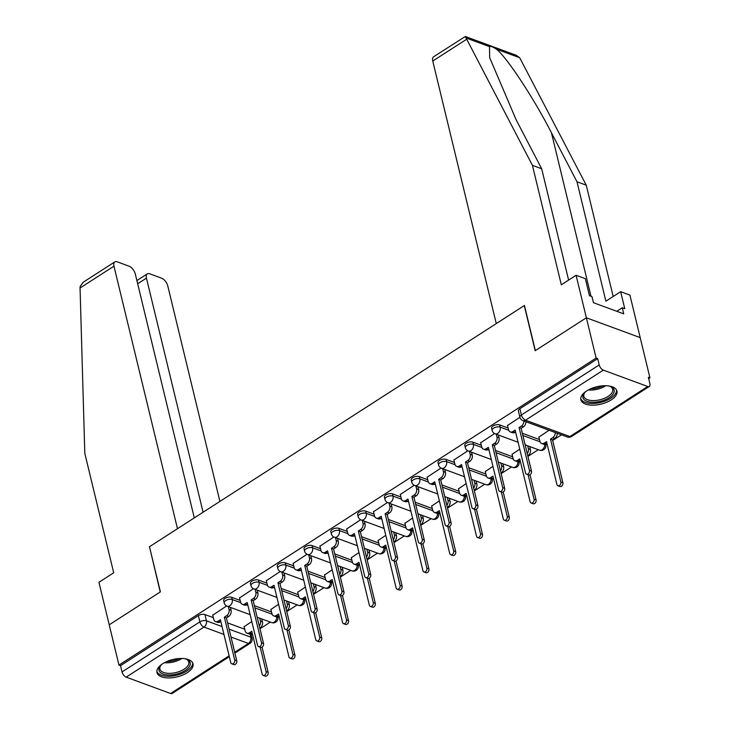 <?xml version="1.0" encoding="UTF-8"?>
<svg xmlns="http://www.w3.org/2000/svg" width="730" height="730" viewBox="0 0 730 730"><rect width="100%" height="100%" fill="white"/><g stroke="black" fill="none" stroke-linecap="round" stroke-linejoin="round"><path stroke-width="1.09" d="M240.143 600.416L231.711 597.304A4.754 2.29 166.4 0 0 225.132 598.363A4.754 2.29 166.4 0 0 223.654 600.635L224.192 602.861A4.754 2.29 -13.6 0 1 225.67 600.589A4.754 2.29 -13.6 0 1 232.25 599.531L240.727 602.661M266.934 583.17L258.502 580.067A4.754 2.29 166.4 0 0 251.932 581.126A4.754 2.29 166.4 0 0 250.445 583.398L250.983 585.624A4.754 2.29 -13.6 0 1 252.47 583.352A4.754 2.29 -13.6 0 1 259.041 582.294L267.527 585.414M293.734 565.933L285.293 562.83A4.754 2.29 166.4 0 0 278.723 563.879A4.754 2.29 166.4 0 0 277.236 566.152L277.774 568.378A4.754 2.29 -13.6 0 1 279.262 566.106A4.754 2.29 -13.6 0 1 285.832 565.057L294.318 568.177M320.525 548.695L312.093 545.584A4.754 2.29 166.4 0 0 305.514 546.642A4.754 2.29 166.4 0 0 304.036 548.914L304.574 551.141A4.754 2.29 -13.6 0 1 306.052 548.869A4.754 2.29 -13.6 0 1 312.632 547.81L321.109 550.931M347.325 531.449L338.884 528.347A4.754 2.29 166.4 0 0 332.314 529.396A4.754 2.29 166.4 0 0 330.827 531.677L331.365 533.904A4.754 2.29 -13.6 0 1 332.853 531.623A4.754 2.29 -13.6 0 1 339.423 530.573L347.909 533.694M374.116 514.212L365.684 511.1A4.754 2.29 166.4 0 0 359.105 512.159A4.754 2.29 166.4 0 0 357.627 514.431L358.165 516.658A4.754 2.29 -13.6 0 1 359.644 514.385A4.754 2.29 -13.6 0 1 366.223 513.327L374.7 516.457M400.916 496.966L392.475 493.863A4.754 2.29 166.4 0 0 385.905 494.922A4.754 2.29 166.4 0 0 384.418 497.194L384.956 499.42A4.754 2.29 -13.6 0 1 386.444 497.148A4.754 2.29 -13.6 0 1 393.014 496.09L401.5 499.211M427.707 479.729L419.276 476.626A4.754 2.29 166.4 0 0 412.696 477.675A4.754 2.29 166.4 0 0 411.218 479.948L411.757 482.174A4.754 2.29 -13.6 0 1 413.235 479.902A4.754 2.29 -13.6 0 1 419.814 478.853L428.291 481.973M454.498 462.491L446.066 459.38A4.754 2.29 166.4 0 0 439.496 460.438A4.754 2.29 166.4 0 0 438.009 462.71L438.548 464.937A4.754 2.29 -13.6 0 1 440.035 462.665A4.754 2.29 -13.6 0 1 446.605 461.606L455.091 464.736M481.298 445.245L472.858 442.143A4.754 2.29 166.4 0 0 466.287 443.192A4.754 2.29 166.4 0 0 464.8 445.473L465.348 447.7A4.754 2.29 -13.6 0 1 466.826 445.428A4.754 2.29 -13.6 0 1 473.396 444.369L481.882 447.49M508.089 428.008L499.658 424.906A4.754 2.29 166.4 0 0 493.079 425.955A4.754 2.29 166.4 0 0 491.6 428.227L492.139 430.454A4.754 2.29 -13.6 0 1 493.617 428.181A4.754 2.29 -13.6 0 1 500.196 427.132L508.673 430.253M611.147 399.949A18.542 8.943 166.4 0 0 616.932 391.079A18.542 8.943 166.4 0 0 605.252 385.714A18.542 8.943 166.4 0 0 586.664 390.933A18.542 8.943 166.4 0 0 580.879 399.803A18.542 8.943 166.4 0 0 592.559 405.168A18.542 8.943 166.4 0 0 611.147 399.949M187.236 672.704A18.542 8.943 166.4 0 0 193.021 663.835A18.542 8.943 166.4 0 0 181.341 658.469A18.542 8.943 166.4 0 0 162.754 663.689A18.542 8.943 166.4 0 0 156.968 672.558A18.542 8.943 166.4 0 0 168.648 677.924A18.542 8.943 166.4 0 0 187.236 672.704M251.12 634.507L252.37 633.704M259.99 628.804L270.383 622.115M277.911 617.279L279.17 616.467M286.78 611.567L297.174 604.878M304.702 600.033L305.961 599.22M313.571 594.33L323.974 587.641M331.493 582.795L332.761 581.983M340.372 577.083L350.765 570.395M358.293 565.549L359.552 564.746M367.163 559.846L377.556 553.158M385.084 548.312L386.343 547.5M393.963 542.6L404.356 535.911M411.884 531.075L413.143 530.263M420.754 525.363L431.147 518.674M438.675 513.829L439.935 513.017M447.554 508.126L457.947 501.437M465.475 496.592L466.735 495.78M474.345 490.879L484.738 484.191M492.266 479.355L493.526 478.542M501.136 473.642L511.538 466.954M519.057 462.108L520.326 461.296M527.936 456.405L538.329 449.716M545.858 444.871L547.117 444.059M552.674 440.482L561.48 434.815M648.705 378.688L649.946 377.894L648.377 377.319L649.892 383.597A4.754 2.436 57.2 0 1 649.326 386.435A4.754 2.436 57.2 0 1 647.738 386.489L603.318 370.128L525.518 420.197L569.929 436.549L647.738 386.489M194.299 517.889L135.305 274.024A7.136 3.65 57.2 0 0 129.128 266.222L117.201 261.833A7.136 3.65 57.2 0 0 114.811 261.906A7.136 3.65 57.2 0 0 113.962 266.167L80.054 287.985L84.808 453.357L113.707 572.794L98.933 582.294L109.217 624.807L160.399 591.875L149.477 546.733L524.268 305.587L535.181 350.728L586.373 317.787L640.201 337.616L649.946 377.894M229.339 656.671L172.171 693.454A4.754 2.436 -122.8 0 1 170.583 693.5L126.162 677.148A4.754 2.436 -122.8 0 1 122.047 671.938L120.532 665.669L198.341 615.6A4.754 2.29 -13.6 0 1 204.911 614.551L213.343 617.653M227.587 622.9L244.732 629.214M149.522 546.925L160.226 591.984L109.217 624.807L118.963 665.085L596.118 358.074L586.373 317.787L640.201 337.616L629.917 295.102L620.655 291.69L605.882 301.198L576.992 181.77L551.442 132.769C533.776 98.139 506.355 56.529 496.336 49.147C493.179 46.975 490.907 46.136 489.502 46.629L489.666 57.643L516.128 119.766L541.678 168.767L568.615 280.092M120.532 665.669L118.963 665.085M597.688 358.649L519.879 408.718A4.754 2.29 166.4 0 0 518.391 410.99L519.915 417.268A4.754 2.29 -13.6 0 1 521.393 414.987L599.202 364.927L597.688 358.649L596.118 358.074M599.202 364.927A4.754 2.436 57.2 0 0 603.318 370.128M519.879 408.718L521.393 414.987A4.754 2.436 -122.8 0 0 525.518 420.197A4.754 3.376 110.2 0 1 522.89 420.608A4.754 4.754 0 0 1 519.915 417.268L507.487 425.526M549.079 430.253L538.877 437.087M494.584 433.565L480.696 442.772M519.751 449.123L512.086 454.325M467.784 450.802L453.905 460.01M492.96 466.361L485.286 471.571M440.993 468.049L427.105 477.247M466.16 483.607L458.495 488.808M414.193 485.286L400.314 494.493M439.369 500.844L431.695 506.045M387.402 502.532L373.514 511.73M412.569 518.09L404.904 523.291M360.611 519.769L346.723 528.967M385.778 535.327L378.113 540.529M333.811 537.006L319.923 546.213M358.977 552.564L351.312 557.766M307.02 554.252L293.132 563.451M332.187 569.811L324.522 575.012M280.22 571.49L266.34 580.697M305.386 587.048L297.721 592.249M253.429 588.727L239.54 597.934M278.595 604.285L270.93 609.495M254.387 605.654L271.533 611.968M281.178 588.417L298.324 594.731M307.978 571.179L325.124 577.494M334.769 553.933L351.915 560.248M361.569 536.696L378.706 543.01M388.36 519.459L405.506 525.764M415.151 502.213L432.297 508.527M441.951 484.976L459.097 491.29M468.742 467.729L485.888 474.044M495.542 450.492L512.688 456.807M522.333 433.255L539.479 439.57M226.629 605.973L212.749 615.171M251.804 621.531L244.13 626.732M525.928 445.145L525.308 445.546M499.137 462.391L498.517 462.784M472.337 479.628L471.717 480.03M445.546 496.865L444.926 497.267M418.755 514.112L418.126 514.513M391.955 531.349L391.335 531.75M365.164 548.595L364.544 548.987M338.364 565.832L337.744 566.234M311.573 583.069L310.953 583.471M284.773 600.315L284.152 600.717M257.982 617.553L257.362 617.954M507.432 425.298L508.5 429.687A4.754 3.376 -69.8 0 0 510.288 431.932A4.754 3.376 -69.8 0 0 512.907 431.521L515.143 430.089L525.5 472.894A2.737 1.944 -69.8 0 0 526.531 474.19A2.737 1.944 -69.8 0 0 528.775 473.259A2.737 1.944 -69.8 0 0 529.451 470.357L519.094 427.543L521.33 426.11A4.754 3.376 -69.8 0 0 523.921 420.991M515.581 431.868L514.951 432.269A4.754 3.376 110.2 0 1 512.332 432.689L510.288 431.932M525.956 421.739A4.754 3.376 110.2 0 1 523.364 426.858L521.138 428.291L531.495 471.105A2.737 1.944 110.2 0 1 530.82 474.007A2.737 1.944 110.2 0 1 528.575 474.947L526.531 474.19M519.094 427.543L521.138 428.291M557.346 433.301A4.754 3.376 110.2 0 1 554.754 438.411L552.519 439.852L550.484 439.104L552.72 437.662A4.754 3.376 -69.8 0 0 555.311 432.543M538.822 436.85L539.881 441.239A4.754 3.376 -69.8 0 0 541.678 443.493A4.754 3.376 -69.8 0 0 544.297 443.083L546.533 441.641L556.89 484.455A2.737 1.944 -69.8 0 0 557.921 485.751A2.737 1.944 -69.8 0 0 560.165 484.82A2.737 1.944 -69.8 0 0 560.841 481.909L550.484 439.104M552.519 439.852L562.876 482.667A2.737 1.944 110.2 0 1 562.2 485.569A2.737 1.944 110.2 0 1 559.956 486.499L557.921 485.751M546.962 443.429L546.341 443.831A4.754 3.376 110.2 0 1 543.713 444.241L541.678 443.493M480.641 442.535L481.7 446.924A4.754 3.376 -69.8 0 0 483.497 449.178A4.754 3.376 -69.8 0 0 486.116 448.758L488.352 447.326L498.709 490.14A2.737 1.944 -69.8 0 0 499.74 491.436A2.737 1.944 -69.8 0 0 501.984 490.505A2.737 1.944 -69.8 0 0 502.66 487.594L492.303 444.78L494.529 443.347A4.754 3.376 -69.8 0 0 496.984 437.087L499.028 437.836A4.754 3.376 110.2 0 1 496.573 444.096L494.338 445.537L504.695 488.352A2.737 1.944 110.2 0 1 504.019 491.253A2.737 1.944 110.2 0 1 501.775 492.184L499.74 491.436M488.781 449.114L488.16 449.516A4.754 3.376 110.2 0 1 485.532 449.926L483.497 449.178M498.334 434.989L499.028 437.836M496.3 434.24L496.984 437.087M492.303 444.78L494.338 445.537M453.841 459.772L454.909 464.161A4.754 3.376 -69.8 0 0 456.697 466.415A4.754 3.376 -69.8 0 0 459.325 466.005L461.552 464.563L471.908 507.377A2.737 1.944 -69.8 0 0 472.94 508.673A2.737 1.944 -69.8 0 0 475.184 507.742A2.737 1.944 -69.8 0 0 475.86 504.841L465.503 462.026L467.738 460.584A4.754 3.376 -69.8 0 0 470.193 454.325L472.237 455.082A4.754 3.376 110.2 0 1 469.782 461.342L467.547 462.774L477.904 505.589A2.737 1.944 110.2 0 1 477.228 508.491A2.737 1.944 110.2 0 1 474.984 509.421L472.94 508.673M461.99 466.351L461.36 466.753A4.754 3.376 110.2 0 1 458.741 467.163L456.697 466.415M471.543 452.226L472.237 455.082M469.499 451.478L470.193 454.325M465.503 462.026L467.547 462.774M576.992 181.77L586.254 185.174L519.696 57.743L516.165 55.234L465.293 36.5L532.426 165.354L541.678 168.767M586.254 185.174L613.182 296.499M532.426 165.354L561.315 284.782L576.089 275.283L586.373 317.787L535.355 350.61L524.441 305.469L496.272 323.6L432.753 61.046A7.136 3.65 -122.8 0 1 433.602 56.785L465.293 36.5M576.089 275.283L585.351 278.687L589.457 295.696L591.975 296.617L593.444 302.695L623.73 313.845L622.261 307.768L616.795 311.29M622.261 307.768L624.77 308.699L620.655 291.69M80.054 287.985L80.145 286.388L83.32 282.163L114.811 261.906M219.903 501.419L167.79 285.987A7.136 3.65 57.2 0 0 161.613 278.185L149.686 273.796A7.136 3.65 57.2 0 0 147.296 273.869A7.136 3.65 57.2 0 0 146.447 278.13L137.66 283.778M203.086 512.241L146.447 278.13M149.303 546.843L177.481 528.712L113.962 266.167M608.847 385.969A16.051 7.738 -13.6 0 1 610.107 386.362A16.051 7.738 -13.6 0 1 610.536 386.526A16.051 7.738 -13.6 0 1 608.866 397.868A16.051 7.738 -13.6 0 1 586.92 401.281A16.051 7.738 -13.6 0 1 584.493 392.822A16.051 7.738 -13.6 0 1 585.734 391.563M584.922 392.348A14.856 7.172 166.4 0 0 583.827 396.299A14.856 7.172 166.4 0 0 587.531 399.712A14.856 7.172 166.4 0 0 604.312 398.361A14.856 7.172 166.4 0 0 612.716 389.309A14.856 7.172 166.4 0 0 609.933 386.298M580.761 398.653A18.423 8.888 166.4 0 0 585.205 402.385A18.423 8.888 166.4 0 0 605.517 400.907A18.423 8.888 166.4 0 0 616.512 390.002M184.946 658.725A16.051 7.738 -13.6 0 1 186.196 659.117A16.051 7.738 -13.6 0 1 186.625 659.281A16.051 7.738 -13.6 0 1 184.955 670.624A16.051 7.738 -13.6 0 1 163.009 674.036A16.051 7.738 -13.6 0 1 160.582 665.577A16.051 7.738 -13.6 0 1 161.823 664.318M161.011 665.103A14.856 7.172 166.4 0 0 159.916 669.054A14.856 7.172 166.4 0 0 163.62 672.467A14.856 7.172 166.4 0 0 180.401 671.116A14.856 7.172 166.4 0 0 188.805 662.064A14.856 7.172 166.4 0 0 186.022 659.053M156.85 671.408A18.423 8.888 166.4 0 0 161.293 675.14A18.423 8.888 166.4 0 0 181.606 673.662A18.423 8.888 166.4 0 0 192.611 662.758M529.724 446.541L530.418 449.397A4.754 3.376 110.2 0 1 527.963 455.657L527.781 455.766M512.031 454.096L513.09 458.486A4.754 3.376 -69.8 0 0 514.878 460.73A4.754 3.376 -69.8 0 0 517.506 460.32L519.733 458.887L530.099 501.692A2.737 1.944 -69.8 0 0 531.121 502.988A2.737 1.944 -69.8 0 0 533.365 502.058A2.737 1.944 -69.8 0 0 534.041 499.156L528.146 474.792M527.261 453.613A4.754 3.376 -69.8 0 0 528.374 448.649L527.69 445.793M529.998 474.755L536.085 499.904A2.737 1.944 110.2 0 1 535.409 502.806A2.737 1.944 110.2 0 1 533.165 503.746L531.121 502.988M520.171 460.666L519.541 461.068A4.754 3.376 110.2 0 1 516.922 461.488L514.878 460.73M502.933 463.787L503.618 466.634A4.754 3.376 110.2 0 1 501.163 472.894L500.99 473.013M485.231 471.334L486.299 475.723A4.754 3.376 -69.8 0 0 488.087 477.977A4.754 3.376 -69.8 0 0 490.706 477.557L492.942 476.124L503.298 518.939A2.737 1.944 -69.8 0 0 504.33 520.235A2.737 1.944 -69.8 0 0 506.574 519.304A2.737 1.944 -69.8 0 0 507.25 516.393L501.355 492.029M500.47 470.859A4.754 3.376 -69.8 0 0 501.583 465.886L500.889 463.03M503.207 491.993L509.294 517.15A2.737 1.944 110.2 0 1 508.618 520.052A2.737 1.944 110.2 0 1 506.374 520.983L504.33 520.235M493.37 477.913L492.75 478.314A4.754 3.376 110.2 0 1 490.131 478.725L488.087 477.977M427.05 477.018L428.108 481.408A4.754 3.376 -69.8 0 0 429.906 483.652A4.754 3.376 -69.8 0 0 432.525 483.242L434.761 481.809L445.118 524.624A2.737 1.944 -69.8 0 0 446.149 525.91A2.737 1.944 -69.8 0 0 448.393 524.98A2.737 1.944 -69.8 0 0 449.069 522.078L438.712 479.263L440.947 477.831A4.754 3.376 -69.8 0 0 443.402 471.571L445.437 472.319A4.754 3.376 110.2 0 1 442.982 478.579L440.747 480.011L451.103 522.826A2.737 1.944 110.2 0 1 450.428 525.737A2.737 1.944 110.2 0 1 448.184 526.668L446.149 525.91M435.19 483.589L434.569 483.99A4.754 3.376 110.2 0 1 431.941 484.41L429.906 483.652M444.752 469.472L445.437 472.319M442.709 468.715L443.402 471.571M438.712 479.263L440.747 480.011M400.259 494.256L401.317 498.645A4.754 3.376 -69.8 0 0 403.106 500.899A4.754 3.376 -69.8 0 0 405.734 500.488L407.96 499.046L418.327 541.861A2.737 1.944 -69.8 0 0 419.349 543.157A2.737 1.944 -69.8 0 0 421.593 542.226A2.737 1.944 -69.8 0 0 422.268 539.315L411.912 496.51L414.147 495.068A4.754 3.376 -69.8 0 0 416.602 488.808L418.646 489.556A4.754 3.376 110.2 0 1 416.191 495.816L413.956 497.258L424.312 540.072A2.737 1.944 110.2 0 1 423.637 542.974A2.737 1.944 110.2 0 1 421.392 543.905L419.349 543.157M408.399 500.835L407.769 501.236A4.754 3.376 110.2 0 1 405.15 501.647L403.106 500.899M417.952 486.709L418.646 489.556M415.918 485.961L416.602 488.808M411.912 496.51L413.956 497.258M373.459 511.502L374.517 515.882A4.754 3.376 -69.8 0 0 376.315 518.136A4.754 3.376 -69.8 0 0 378.934 517.725L381.17 516.283L391.526 559.098A2.737 1.944 -69.8 0 0 392.558 560.394A2.737 1.944 -69.8 0 0 394.802 559.463A2.737 1.944 -69.8 0 0 395.477 556.561L385.121 513.747L387.356 512.305A4.754 3.376 -69.8 0 0 389.811 506.054L391.846 506.802A4.754 3.376 110.2 0 1 389.391 513.062L387.165 514.495L397.522 557.309A2.737 1.944 110.2 0 1 396.846 560.211A2.737 1.944 110.2 0 1 394.601 561.151L392.558 560.394M381.598 518.072L380.978 518.473A4.754 3.376 110.2 0 1 378.35 518.893L376.315 518.136M391.161 503.946L391.846 506.802M389.117 503.198L389.811 506.054M385.121 513.747L387.165 514.495M476.133 481.024L476.827 483.88A4.754 3.376 110.2 0 1 474.372 490.14L474.19 490.25M458.44 488.571L459.498 492.96A4.754 3.376 -69.8 0 0 461.287 495.214A4.754 3.376 -69.8 0 0 463.915 494.803L466.151 493.361L476.508 536.176A2.737 1.944 -69.8 0 0 477.539 537.472A2.737 1.944 -69.8 0 0 479.783 536.541A2.737 1.944 -69.8 0 0 480.459 533.639L474.564 509.266M473.67 488.096A4.754 3.376 -69.8 0 0 474.783 483.123L474.098 480.276M476.407 509.239L482.493 534.387A2.737 1.944 110.2 0 1 481.818 537.289A2.737 1.944 110.2 0 1 479.573 538.22L477.539 537.472M466.579 495.15L465.95 495.551A4.754 3.376 110.2 0 1 463.331 495.962L461.287 495.214M449.342 498.271L450.036 501.118A4.754 3.376 110.2 0 1 447.572 507.377L447.399 507.496M431.64 505.817L432.707 510.206A4.754 3.376 -69.8 0 0 434.496 512.451A4.754 3.376 -69.8 0 0 437.115 512.04L439.351 510.608L449.707 553.422A2.737 1.944 -69.8 0 0 450.738 554.709A2.737 1.944 -69.8 0 0 452.983 553.778A2.737 1.944 -69.8 0 0 453.659 550.876L447.764 526.512M446.879 505.342A4.754 3.376 -69.8 0 0 447.992 500.369L447.298 497.513M449.616 526.476L455.702 551.625A2.737 1.944 110.2 0 1 455.027 554.535A2.737 1.944 110.2 0 1 452.782 555.466L450.738 554.709M439.788 512.387L439.159 512.788A4.754 3.376 110.2 0 1 436.54 513.208L434.496 512.451M422.542 515.508L423.236 518.355A4.754 3.376 110.2 0 1 420.781 524.614L420.599 524.733M404.849 523.054L405.907 527.443A4.754 3.376 -69.8 0 0 407.705 529.697A4.754 3.376 -69.8 0 0 410.324 529.277L412.56 527.845L422.916 570.659A2.737 1.944 -69.8 0 0 423.947 571.955A2.737 1.944 -69.8 0 0 426.192 571.024A2.737 1.944 -69.8 0 0 426.868 568.113L420.973 543.75M420.079 522.58A4.754 3.376 -69.8 0 0 421.201 517.606L420.507 514.76M422.825 543.713L428.902 568.871A2.737 1.944 110.2 0 1 428.227 571.773A2.737 1.944 110.2 0 1 425.982 572.703L423.947 571.955M412.988 529.633L412.368 530.035A4.754 3.376 110.2 0 1 409.74 530.445L407.705 529.697M346.668 528.739L347.726 533.128A4.754 3.376 -69.8 0 0 349.515 535.382A4.754 3.376 -69.8 0 0 352.143 534.962L354.379 533.53L364.735 576.344A2.737 1.944 -69.8 0 0 365.766 577.64A2.737 1.944 -69.8 0 0 368.011 576.7A2.737 1.944 -69.8 0 0 368.687 573.798L358.33 530.984L360.556 529.551A4.754 3.376 -69.8 0 0 363.011 523.291L365.055 524.04A4.754 3.376 110.2 0 1 362.6 530.299L360.365 531.741L370.721 574.546A2.737 1.944 110.2 0 1 370.046 577.457A2.737 1.944 110.2 0 1 367.801 578.388L365.766 577.64M354.807 535.318L354.178 535.72A4.754 3.376 110.2 0 1 351.559 536.13L349.515 535.382M364.361 521.193L365.055 524.04M362.326 520.435L363.011 523.291M358.33 530.984L360.365 531.741M395.751 532.745L396.445 535.601A4.754 3.376 110.2 0 1 393.99 541.861L393.808 541.97M378.049 540.3L379.116 544.68A4.754 3.376 -69.8 0 0 380.905 546.934A4.754 3.376 -69.8 0 0 383.533 546.524L385.759 545.082L396.116 587.896A2.737 1.944 -69.8 0 0 397.147 589.192A2.737 1.944 -69.8 0 0 399.392 588.261A2.737 1.944 -69.8 0 0 400.067 585.36L394.173 560.996M393.287 539.817A4.754 3.376 -69.8 0 0 394.401 534.853L393.707 531.997M396.025 560.959L402.111 586.108A2.737 1.944 110.2 0 1 401.436 589.01A2.737 1.944 110.2 0 1 399.191 589.949L397.147 589.192M386.197 546.87L385.568 547.272A4.754 3.376 110.2 0 1 382.949 547.692L380.905 546.934M319.868 545.976L320.935 550.365A4.754 3.376 -69.8 0 0 322.724 552.619A4.754 3.376 -69.8 0 0 325.343 552.208L327.578 550.767L337.935 593.581A2.737 1.944 -69.8 0 0 338.966 594.877A2.737 1.944 -69.8 0 0 341.211 593.946A2.737 1.944 -69.8 0 0 341.886 591.044L331.529 548.23L333.765 546.788A4.754 3.376 -69.8 0 0 336.22 540.529L338.255 541.286A4.754 3.376 110.2 0 1 335.8 547.546L333.573 548.978L343.93 591.793A2.737 1.944 110.2 0 1 343.255 594.695A2.737 1.944 110.2 0 1 341.01 595.625L338.966 594.877M328.007 552.555L327.387 552.957A4.754 3.376 110.2 0 1 324.768 553.367L322.724 552.619M337.57 538.43L338.255 541.286M335.526 537.682L336.22 540.529M331.529 548.23L333.573 548.978M368.96 549.991L369.645 552.838A4.754 3.376 110.2 0 1 367.19 559.098L367.017 559.216M351.258 557.538L352.316 561.927A4.754 3.376 -69.8 0 0 354.114 564.18A4.754 3.376 -69.8 0 0 356.733 563.761L358.968 562.328L369.325 605.143A2.737 1.944 -69.8 0 0 370.356 606.438A2.737 1.944 -69.8 0 0 372.601 605.498A2.737 1.944 -69.8 0 0 373.276 602.597L367.382 578.233M366.487 557.063A4.754 3.376 -69.8 0 0 367.61 552.09L366.916 549.234M369.234 578.197L375.311 603.345A2.737 1.944 110.2 0 1 374.636 606.256A2.737 1.944 110.2 0 1 372.391 607.187L370.356 606.438M359.397 564.117L358.777 564.518A4.754 3.376 110.2 0 1 356.149 564.929L354.114 564.18M293.077 563.222L294.135 567.611A4.754 3.376 -69.8 0 0 295.933 569.856A4.754 3.376 -69.8 0 0 298.552 569.446L300.787 568.013L311.144 610.818A2.737 1.944 -69.8 0 0 312.175 612.114A2.737 1.944 -69.8 0 0 314.42 611.183A2.737 1.944 -69.8 0 0 315.095 608.282L304.738 565.467L306.965 564.034A4.754 3.376 -69.8 0 0 309.42 557.775L311.464 558.523A4.754 3.376 110.2 0 1 309.009 564.783L306.773 566.215L317.13 609.03A2.737 1.944 110.2 0 1 316.455 611.941A2.737 1.944 110.2 0 1 314.21 612.871L312.175 612.114M301.216 569.792L300.596 570.194A4.754 3.376 110.2 0 1 297.968 570.614L295.933 569.856M310.77 555.667L311.464 558.523M308.735 554.919L309.42 557.775M304.738 565.467L306.773 566.215M342.16 567.228L342.854 570.084A4.754 3.376 110.2 0 1 340.399 576.335L340.216 576.454M324.467 574.775L325.525 579.164A4.754 3.376 -69.8 0 0 327.314 581.418A4.754 3.376 -69.8 0 0 329.942 581.007L332.168 579.565L342.534 622.38A2.737 1.944 -69.8 0 0 343.556 623.676A2.737 1.944 -69.8 0 0 345.801 622.745A2.737 1.944 -69.8 0 0 346.476 619.834L340.582 595.47M339.696 574.3A4.754 3.376 -69.8 0 0 340.81 569.327L340.125 566.48M342.434 595.443L348.52 620.591A2.737 1.944 110.2 0 1 347.845 623.493A2.737 1.944 110.2 0 1 345.6 624.424L343.556 623.676M332.606 581.354L331.977 581.755A4.754 3.376 110.2 0 1 329.358 582.166L327.314 581.418M266.277 580.459L267.344 584.849A4.754 3.376 -69.8 0 0 269.133 587.102A4.754 3.376 -69.8 0 0 271.761 586.683L273.987 585.25L284.344 628.065A2.737 1.944 -69.8 0 0 285.375 629.36A2.737 1.944 -69.8 0 0 287.62 628.43A2.737 1.944 -69.8 0 0 288.295 625.519L277.938 582.704L280.174 581.272A4.754 3.376 -69.8 0 0 282.629 575.012L284.673 575.76A4.754 3.376 110.2 0 1 282.218 582.02L279.982 583.462L290.339 626.276A2.737 1.944 110.2 0 1 289.664 629.178A2.737 1.944 110.2 0 1 287.419 630.109L285.375 629.36M274.425 587.039L273.796 587.44A4.754 3.376 110.2 0 1 271.177 587.851L269.133 587.102M283.979 572.913L284.673 575.76M281.935 572.165L282.629 575.012M277.938 582.704L279.982 583.462M315.369 584.465L316.053 587.322A4.754 3.376 110.2 0 1 313.599 593.581L313.425 593.691M297.667 592.021L298.734 596.41A4.754 3.376 -69.8 0 0 300.523 598.655A4.754 3.376 -69.8 0 0 303.142 598.244L305.377 596.811L315.734 639.617A2.737 1.944 -69.8 0 0 316.765 640.913A2.737 1.944 -69.8 0 0 319.01 639.982A2.737 1.944 -69.8 0 0 319.685 637.08L313.791 612.716M312.905 591.537A4.754 3.376 -69.8 0 0 314.019 586.573L313.325 583.717M315.643 612.68L321.729 637.828A2.737 1.944 110.2 0 1 321.054 640.73A2.737 1.944 110.2 0 1 318.809 641.67L316.765 640.913M305.806 598.591L305.186 598.992A4.754 3.376 110.2 0 1 302.558 599.412L300.523 598.655M239.486 597.697L240.544 602.086A4.754 3.376 -69.8 0 0 242.342 604.34A4.754 3.376 -69.8 0 0 244.961 603.929L247.196 602.487L257.553 645.302A2.737 1.944 -69.8 0 0 258.584 646.597A2.737 1.944 -69.8 0 0 260.829 645.667A2.737 1.944 -69.8 0 0 261.504 642.765L251.147 599.951L253.374 598.509A4.754 3.376 -69.8 0 0 255.838 592.249L257.873 593.006A4.754 3.376 110.2 0 1 255.418 599.266L253.182 600.699L263.539 643.513A2.737 1.944 110.2 0 1 262.864 646.415A2.737 1.944 110.2 0 1 260.619 647.346L258.584 646.597M247.625 604.276L247.005 604.677A4.754 3.376 110.2 0 1 244.377 605.088L242.342 604.34M257.188 590.15L257.873 593.006M255.144 589.402L255.838 592.249M251.147 599.951L253.182 600.699M288.569 601.712L289.262 604.559A4.754 3.376 110.2 0 1 286.808 610.818L286.625 610.937M270.876 609.258L271.934 613.647A4.754 3.376 -69.8 0 0 273.723 615.901A4.754 3.376 -69.8 0 0 276.351 615.481L278.586 614.049L288.943 656.863A2.737 1.944 -69.8 0 0 289.974 658.159A2.737 1.944 -69.8 0 0 292.219 657.228A2.737 1.944 -69.8 0 0 292.894 654.317L286.999 629.953M286.105 608.784A4.754 3.376 -69.8 0 0 287.219 603.81L286.534 600.963M288.843 629.917L294.929 655.075A2.737 1.944 110.2 0 1 294.254 657.976A2.737 1.944 110.2 0 1 292.009 658.907L289.974 658.159M279.015 615.837L278.385 616.239A4.754 3.376 110.2 0 1 275.767 616.649L273.723 615.901M212.695 614.943L213.753 619.332A4.754 3.376 -69.8 0 0 215.542 621.577A4.754 3.376 -69.8 0 0 218.17 621.166L220.396 619.733L230.762 662.548A2.737 1.944 -69.8 0 0 231.784 663.835A2.737 1.944 -69.8 0 0 234.029 662.904A2.737 1.944 -69.8 0 0 234.704 660.002L224.347 617.188L226.583 615.755A4.754 3.376 -69.8 0 0 229.037 609.495L231.082 610.243A4.754 3.376 110.2 0 1 228.627 616.503L226.391 617.936L236.748 660.75A2.737 1.944 110.2 0 1 236.073 663.661A2.737 1.944 110.2 0 1 233.828 664.592L231.784 663.835M220.834 621.513L220.204 621.914A4.754 3.376 110.2 0 1 217.586 622.334L215.542 621.577M230.388 607.396L231.082 610.243M228.353 606.639L229.037 609.495M224.347 617.188L226.391 617.936M261.778 618.949L262.471 621.805A4.754 3.376 110.2 0 1 260.008 628.065L259.834 628.174M244.076 626.495L245.143 630.884A4.754 3.376 -69.8 0 0 246.932 633.138A4.754 3.376 -69.8 0 0 249.55 632.727L251.786 631.286L262.143 674.1A2.737 1.944 -69.8 0 0 263.174 675.396A2.737 1.944 -69.8 0 0 265.419 674.465A2.737 1.944 -69.8 0 0 266.094 671.563L260.199 647.191M259.314 626.021A4.754 3.376 -69.8 0 0 260.427 621.048L259.734 618.201M262.052 647.163L268.138 672.312A2.737 1.944 110.2 0 1 267.463 675.214A2.737 1.944 110.2 0 1 265.218 676.144L263.174 675.396M252.224 633.074L251.595 633.476A4.754 3.376 110.2 0 1 248.976 633.886L246.932 633.138M231.711 597.304L232.25 599.531A4.754 3.376 110.2 0 1 229.786 605.79A4.754 3.376 -69.8 0 1 227.167 606.21L250.144 614.669M258.502 580.067L259.041 582.294A4.754 3.376 110.2 0 1 256.586 588.553A4.754 3.376 -69.8 0 1 253.967 588.964L276.935 597.423M285.293 562.83L285.832 565.057A4.754 3.376 110.2 0 1 283.377 571.307A4.754 3.376 -69.8 0 1 280.758 571.727L303.735 580.186M312.093 545.584L312.632 547.81A4.754 3.376 110.2 0 1 310.177 554.07A4.754 3.376 -69.8 0 1 307.549 554.481L330.526 562.939M338.884 528.347L339.423 530.573A4.754 3.376 110.2 0 1 336.968 536.833A4.754 3.376 -69.8 0 1 334.349 537.243L357.317 545.702M365.684 511.1L366.223 513.327A4.754 3.376 110.2 0 1 363.768 519.587A4.754 3.376 -69.8 0 1 361.14 520.006L384.117 528.465M392.475 493.863L393.014 496.09A4.754 3.376 110.2 0 1 390.559 502.349A4.754 3.376 -69.8 0 1 387.94 502.76L410.908 511.219M419.276 476.626L419.814 478.853A4.754 3.376 110.2 0 1 417.35 485.112A4.754 3.376 -69.8 0 1 414.731 485.523L437.708 493.982M446.066 459.38L446.605 461.606A4.754 3.376 110.2 0 1 444.15 467.866A4.754 3.376 -69.8 0 1 441.531 468.286L464.499 476.745M472.858 442.143L473.396 444.369A4.754 3.376 110.2 0 1 470.941 450.629A4.754 3.376 -69.8 0 1 468.322 451.04L491.299 459.498M499.658 424.906L500.196 427.132A4.754 3.376 110.2 0 1 497.741 433.383A4.754 3.376 -69.8 0 1 495.113 433.802L518.09 442.261M204.911 614.551L206.435 620.819L222.057 626.577M229.111 629.178L250.846 637.18A4.754 2.29 -13.6 0 1 252.032 638.266L250.956 633.813M250.08 634.032L250.846 637.18A4.754 3.376 -69.8 0 1 248.392 643.44L231.008 637.034M223.955 634.443L203.971 627.079L126.162 677.148M170.583 693.5L229.129 655.823M234.695 652.246L248.392 643.44A4.754 2.436 57.2 0 0 249.979 643.385A4.754 4.754 0 0 0 252.032 638.266M246.694 604.86L247.871 605.289M254.925 607.88L272.117 614.213M273.495 587.614L274.662 588.052M281.716 590.643L298.908 596.976M300.285 570.376L301.463 570.805M308.516 573.406L325.708 579.73M327.086 553.13L328.254 553.568M335.307 556.16L352.499 562.492M353.877 535.893L355.054 536.322M362.107 538.923L379.299 545.255M380.677 518.656L381.845 519.085M388.898 521.685L406.09 528.009M407.468 501.41L408.645 501.848M415.689 504.439L432.881 510.772M434.259 484.173L435.436 484.601M442.49 487.202L459.681 493.535M461.059 466.935L462.227 467.364M469.28 469.956L486.472 476.288M487.85 449.689L489.027 450.127M496.081 452.719L513.272 459.051M514.65 432.452L515.818 432.881M522.872 435.481L540.063 441.805M545.794 444.579A4.754 4.754 0 0 1 539.534 450.154A4.754 3.376 -69.8 0 0 542.153 449.744A4.754 3.376 -69.8 0 0 544.735 444.387M519.003 461.816A4.754 4.754 0 0 1 512.734 467.392A4.754 3.376 -69.8 0 0 515.362 466.981A4.754 3.376 -69.8 0 0 517.944 461.634M492.202 479.053A4.754 4.754 0 0 1 485.943 484.638A4.754 3.376 -69.8 0 0 488.562 484.218A4.754 3.376 -69.8 0 0 491.144 478.871M465.411 496.3A4.754 4.754 0 0 1 459.143 501.875A4.754 3.376 -69.8 0 0 461.771 501.464A4.754 3.376 -69.8 0 0 464.353 496.108M438.611 513.537A4.754 4.754 0 0 1 432.352 519.121A4.754 3.376 -69.8 0 0 434.971 518.702A4.754 3.376 -69.8 0 0 437.562 513.354M411.82 530.774A4.754 4.754 0 0 1 405.551 536.358A4.754 3.376 -69.8 0 0 408.179 535.948A4.754 3.376 -69.8 0 0 410.762 530.591M385.029 548.02A4.754 4.754 0 0 1 378.76 553.595A4.754 3.376 -69.8 0 0 381.379 553.185A4.754 3.376 -69.8 0 0 383.971 547.828M358.229 565.257A4.754 4.754 0 0 1 351.97 570.842A4.754 3.376 -69.8 0 0 354.588 570.422A4.754 3.376 -69.8 0 0 357.171 565.075M331.438 582.504A4.754 4.754 0 0 1 325.169 588.079A4.754 3.376 -69.8 0 0 327.797 587.668A4.754 3.376 -69.8 0 0 330.38 582.312M304.638 599.741A4.754 4.754 0 0 1 298.378 605.316A4.754 3.376 -69.8 0 0 300.997 604.905A4.754 3.376 -69.8 0 0 303.58 599.558M277.847 616.978A4.754 4.754 0 0 1 271.578 622.562A4.754 3.376 -69.8 0 0 274.206 622.142A4.754 3.376 -69.8 0 0 276.789 616.795M198.341 615.6L199.856 621.878A4.754 2.29 -13.6 0 1 206.435 620.819A4.754 3.376 -69.8 0 1 203.971 627.079A4.754 2.436 -122.8 0 1 199.856 621.878L122.047 671.938M571.517 436.503A4.754 2.436 57.2 0 1 569.929 436.549A4.754 3.376 110.2 0 1 567.301 436.96A4.754 4.754 0 0 0 571.517 436.503L649.326 386.435M512.907 431.521L514.951 432.269M521.33 426.11L523.364 426.858M529.451 470.357L531.495 471.105M554.754 438.411L552.72 437.662M546.341 443.831L544.297 443.083M562.876 482.667L560.841 481.909M486.116 448.758L488.16 449.516M494.529 443.347L496.573 444.096M502.66 487.594L504.695 488.352M459.325 466.005L461.36 466.753M467.738 460.584L469.782 461.342M475.86 504.841L477.904 505.589M519.696 57.743L496.336 49.147M489.502 46.629L466.141 38.024M466.652 39.237L432.753 61.046M590.999 296.261L551.442 132.769M605.763 385.714A14.856 7.172 -13.6 0 1 588.362 389.929M590.68 388.798A14.372 6.935 166.4 0 0 603.19 385.768M181.852 658.469A14.856 7.172 -13.6 0 1 164.451 662.685M166.768 661.553A14.372 6.935 166.4 0 0 179.279 658.524M530.418 449.397L528.374 448.649M519.541 461.068L517.506 460.32M536.085 499.904L534.041 499.156M503.618 466.634L501.583 465.886M492.75 478.314L490.706 477.557M509.294 517.15L507.25 516.393M432.525 483.242L434.569 483.99M440.947 477.831L442.982 478.579M449.069 522.078L451.103 522.826M405.734 500.488L407.769 501.236M414.147 495.068L416.191 495.816M422.268 539.315L424.312 540.072M378.934 517.725L380.978 518.473M387.356 512.305L389.391 513.062M395.477 556.561L397.522 557.309M476.827 483.88L474.783 483.123M465.95 495.551L463.915 494.803M482.493 534.387L480.459 533.639M450.036 501.118L447.992 500.369M439.159 512.788L437.115 512.04M455.702 551.625L453.659 550.876M423.236 518.355L421.201 517.606M412.368 530.035L410.324 529.277M428.902 568.871L426.868 568.113M352.143 534.962L354.178 535.72M360.556 529.551L362.6 530.299M368.687 573.798L370.721 574.546M396.445 535.601L394.401 534.853M385.568 547.272L383.533 546.524M402.111 586.108L400.067 585.36M325.343 552.208L327.387 552.957M333.765 546.788L335.8 547.546M341.886 591.044L343.93 591.793M369.645 552.838L367.61 552.09M358.777 564.518L356.733 563.761M375.311 603.345L373.276 602.597M298.552 569.446L300.596 570.194M306.965 564.034L309.009 564.783M315.095 608.282L317.13 609.03M342.854 570.084L340.81 569.327M331.977 581.755L329.942 581.007M348.52 620.591L346.476 619.834M271.761 586.683L273.796 587.44M280.174 581.272L282.218 582.02M288.295 625.519L290.339 626.276M316.053 587.322L314.019 586.573M305.186 598.992L303.142 598.244M321.729 637.828L319.685 637.08M244.961 603.929L247.005 604.677M253.374 598.509L255.418 599.266M261.504 642.765L263.539 643.513M289.262 604.559L287.219 603.81M278.385 616.239L276.351 615.481M294.929 655.075L292.894 654.317M218.17 621.166L220.204 621.914M226.583 615.755L228.627 616.503M234.704 660.002L236.748 660.75M262.471 621.805L260.427 621.048M251.595 633.476L249.55 632.727M268.138 672.312L266.094 671.563M539.534 450.154L525.144 444.853M492.139 430.454A4.754 4.754 0 0 0 495.113 433.802M512.734 467.392L498.344 462.099M465.348 447.7A4.754 4.754 0 0 0 468.322 451.04M485.943 484.638L471.553 479.336M438.548 464.937A4.754 4.754 0 0 0 441.531 468.286M459.143 501.875L444.762 496.583M411.757 482.174A4.754 4.754 0 0 0 414.731 485.523M432.352 519.121L417.962 513.82M384.956 499.42A4.754 4.754 0 0 0 387.94 502.76M405.551 536.358L391.171 531.057M358.165 516.658A4.754 4.754 0 0 0 361.14 520.006M378.76 553.595L364.37 548.303M331.365 533.904A4.754 4.754 0 0 0 334.349 537.243M351.97 570.842L337.579 565.54M304.574 551.141A4.754 4.754 0 0 0 307.549 554.481M325.169 588.079L310.779 582.777M277.774 568.378A4.754 4.754 0 0 0 280.758 571.727M298.378 605.316L283.988 600.023M250.983 585.624A4.754 4.754 0 0 0 253.967 588.964M271.578 622.562L257.188 617.261M224.192 602.861A4.754 4.754 0 0 0 227.167 606.21M234.896 653.095L249.979 643.385M522.89 420.608L567.301 436.96M147.296 273.869L136.884 280.566"/></g></svg>
